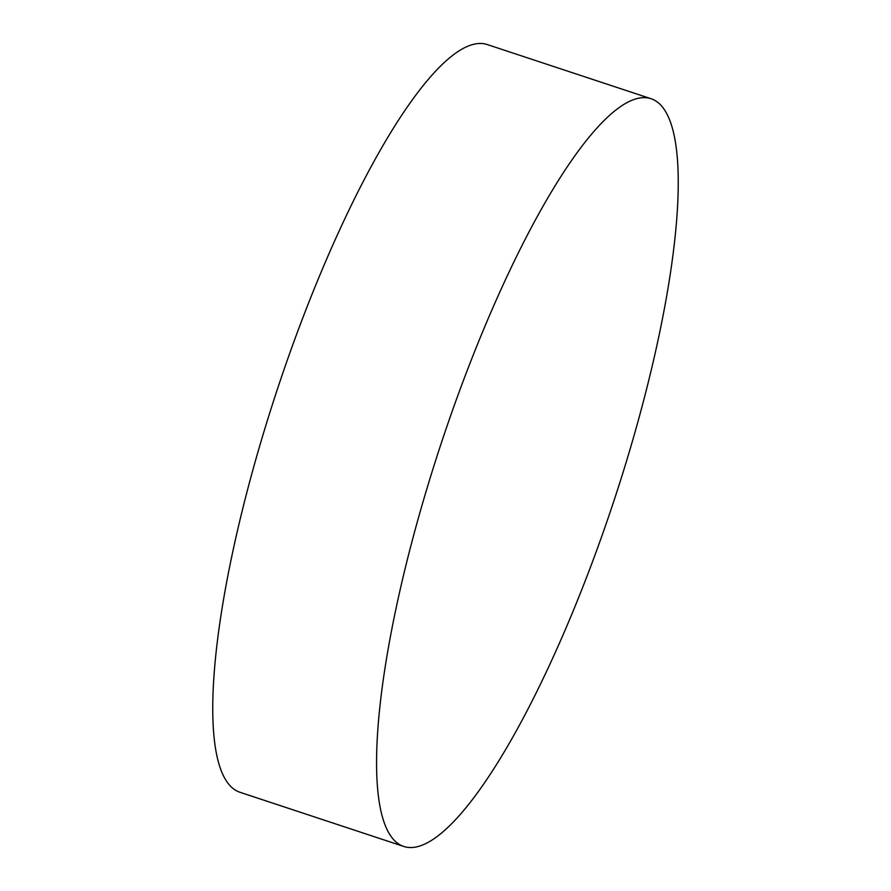 <?xml version="1.0" encoding="UTF-8"?>
<svg xmlns="http://www.w3.org/2000/svg" width="891" height="891" viewBox="0 0 891 891"><rect width="100%" height="100%" fill="white"/><g stroke="black" fill="none" stroke-linecap="round" stroke-linejoin="round"><path stroke-width="1.34" d="M651.043 98.723L487.243 44.55A393.777 91.016 108.3 0 0 268.124 418.057A393.777 91.016 108.3 0 0 239.957 792.277L403.757 846.45A393.777 91.016 108.3 0 0 622.876 472.943A393.777 91.016 108.3 0 0 651.043 98.723A393.777 91.016 108.3 0 0 431.935 472.23A393.777 91.016 108.3 0 0 403.757 846.45"/></g></svg>
